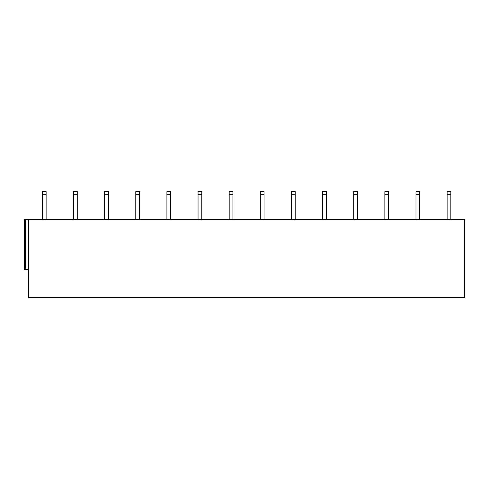 <?xml version="1.0" encoding="UTF-8"?>
<svg xmlns="http://www.w3.org/2000/svg" width="489" height="489" viewBox="0 0 489 489"><rect width="100%" height="100%" fill="white"/><g stroke="black" fill="none" stroke-linecap="round" stroke-linejoin="round"><path stroke-width="0.73" d="M28.686 219.592L28.686 297.428L464.55 297.428L464.55 219.592L28.215 219.592L28.215 269.408L28.686 269.408M28.215 219.592L24.45 219.592L24.45 269.408L28.215 269.408M46.119 219.592L46.119 194.689L42.384 194.689L42.384 191.572L46.119 191.572L46.119 194.689M42.384 219.592L42.384 194.689M77.25 219.592L77.25 194.689L73.515 194.689L73.515 191.572L77.25 191.572L77.25 194.689M73.515 219.592L73.515 194.689M108.387 219.592L108.387 194.689L104.652 194.689L104.652 191.572L108.387 191.572L108.387 194.689M104.652 219.592L104.652 194.689M139.518 219.592L139.518 194.689L135.783 194.689L135.783 191.572L139.518 191.572L139.518 194.689M135.783 219.592L135.783 194.689M170.655 219.592L170.655 194.689L166.914 194.689L166.914 191.572L170.655 191.572L170.655 194.689M166.914 219.592L166.914 194.689M201.786 219.592L201.786 194.689L198.051 194.689L198.051 191.572L201.786 191.572L201.786 194.689M198.051 219.592L198.051 194.689M232.917 219.592L232.917 194.689L229.182 194.689L229.182 191.572L232.917 191.572L232.917 194.689M229.182 219.592L229.182 194.689M264.054 219.592L264.054 194.689L260.313 194.689L260.313 191.572L264.054 191.572L264.054 194.689M260.313 219.592L260.313 194.689M295.185 219.592L295.185 194.689L291.45 194.689L291.45 191.572L295.185 191.572L295.185 194.689M291.45 219.592L291.45 194.689M326.316 219.592L326.316 194.689L322.581 194.689L322.581 191.572L326.316 191.572L326.316 194.689M322.581 219.592L322.581 194.689M357.453 219.592L357.453 194.689L353.718 194.689L353.718 191.572L357.453 191.572L357.453 194.689M353.718 219.592L353.718 194.689M388.584 219.592L388.584 194.689L384.849 194.689L384.849 191.572L388.584 191.572L388.584 194.689M384.849 219.592L384.849 194.689M419.721 219.592L419.721 194.689L415.98 194.689L415.98 191.572L419.721 191.572L419.721 194.689M415.98 219.592L415.98 194.689M450.852 219.592L450.852 194.689L447.117 194.689L447.117 191.572L450.852 191.572L450.852 194.689M447.117 219.592L447.117 194.689M25.569 219.592L25.569 269.408"/></g></svg>
